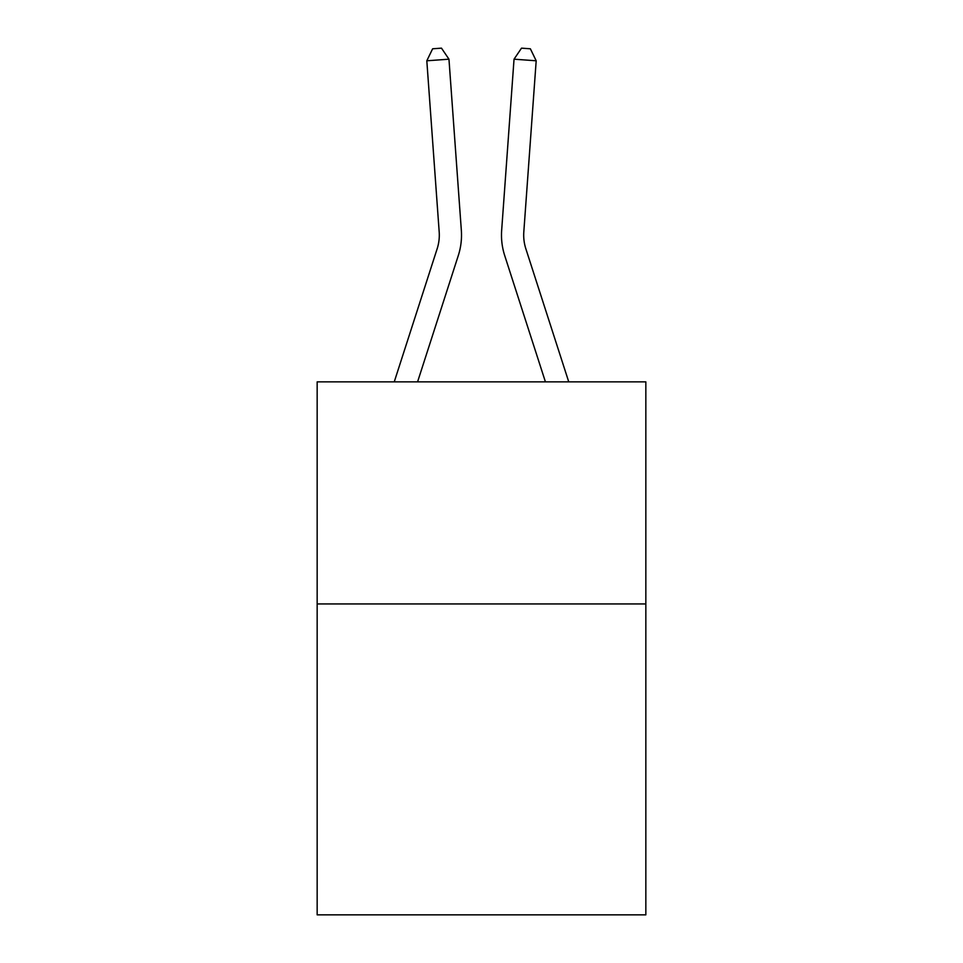 <?xml version="1.0" encoding="UTF-8"?>
<svg xmlns="http://www.w3.org/2000/svg" width="963" height="963" viewBox="0 0 963 963"><rect width="100%" height="100%" fill="white"/><g stroke="black" fill="none" stroke-linecap="round" stroke-linejoin="round"><path stroke-width="1.44" d="M645.836 603.933L645.836 914.85L317.164 914.85L317.164 381.854L645.836 381.854L645.836 603.933L317.164 603.933M394.252 381.854L437.166 248.731A44.418 44.418 0 0 0 439.188 231.902L426.814 60.789L448.963 59.188L461.337 230.301A66.628 66.628 0 0 1 458.304 255.544L417.581 381.854M568.748 381.854L525.834 248.731A44.418 44.418 0 0 1 523.812 231.902L536.186 60.789L514.037 59.188L501.663 230.301A66.628 66.628 0 0 0 504.696 255.544L545.419 381.854M525.834 248.731A44.418 44.418 0 0 1 523.812 231.902A44.418 44.418 0 0 0 525.834 248.731A44.418 44.418 0 0 1 523.812 231.902A44.418 44.418 0 0 0 525.834 248.731A44.418 44.418 0 0 1 523.812 231.902A44.418 44.418 0 0 0 525.834 248.731A44.418 44.418 0 0 1 523.812 231.902A44.418 44.418 0 0 0 525.834 248.731A44.418 44.418 0 0 1 523.812 231.902A44.418 44.418 0 0 0 525.834 248.731A44.418 44.418 0 0 1 523.812 231.902A44.418 44.418 0 0 0 525.834 248.731A44.418 44.418 0 0 1 523.812 231.902A44.418 44.418 0 0 0 525.834 248.731A44.418 44.418 0 0 1 523.812 231.902A44.418 44.418 0 0 0 525.834 248.731A44.418 44.418 0 0 1 523.812 231.902A44.418 44.418 0 0 0 525.834 248.731A44.418 44.418 0 0 1 523.812 231.902A44.418 44.418 0 0 0 525.834 248.731A44.418 44.418 0 0 1 523.812 231.902A44.418 44.418 0 0 0 525.834 248.731A44.418 44.418 0 0 1 523.812 231.902A44.418 44.418 0 0 0 525.834 248.731A44.418 44.418 0 0 1 523.812 231.902A44.418 44.418 0 0 0 525.834 248.731A44.418 44.418 0 0 1 523.812 231.902A44.418 44.418 0 0 0 525.834 248.731A44.418 44.418 0 0 1 523.812 231.902A44.418 44.418 0 0 0 525.834 248.731A44.418 44.418 0 0 1 523.812 231.902A44.418 44.418 0 0 0 525.834 248.731M514.037 59.188L501.663 230.301L514.037 59.188L501.663 230.301L514.037 59.188L501.663 230.301L514.037 59.188L501.663 230.301L514.037 59.188L501.663 230.301L514.037 59.188L501.663 230.301L514.037 59.188L501.663 230.301L514.037 59.188L501.663 230.301L514.037 59.188L501.663 230.301L514.037 59.188L501.663 230.301L514.037 59.188L501.663 230.301L514.037 59.188L501.663 230.301L514.037 59.188L501.663 230.301L514.037 59.188L501.663 230.301L514.037 59.188L501.663 230.301L514.037 59.188L501.663 230.301L514.037 59.188L521.513 48.15L530.372 48.788L536.186 60.789M437.166 248.731A44.418 44.418 0 0 0 439.188 231.902A44.418 44.418 0 0 1 437.166 248.731A44.418 44.418 0 0 0 439.188 231.902A44.418 44.418 0 0 1 437.166 248.731A44.418 44.418 0 0 0 439.188 231.902M426.814 60.789L432.628 48.788L441.487 48.15L448.963 59.188"/></g></svg>
